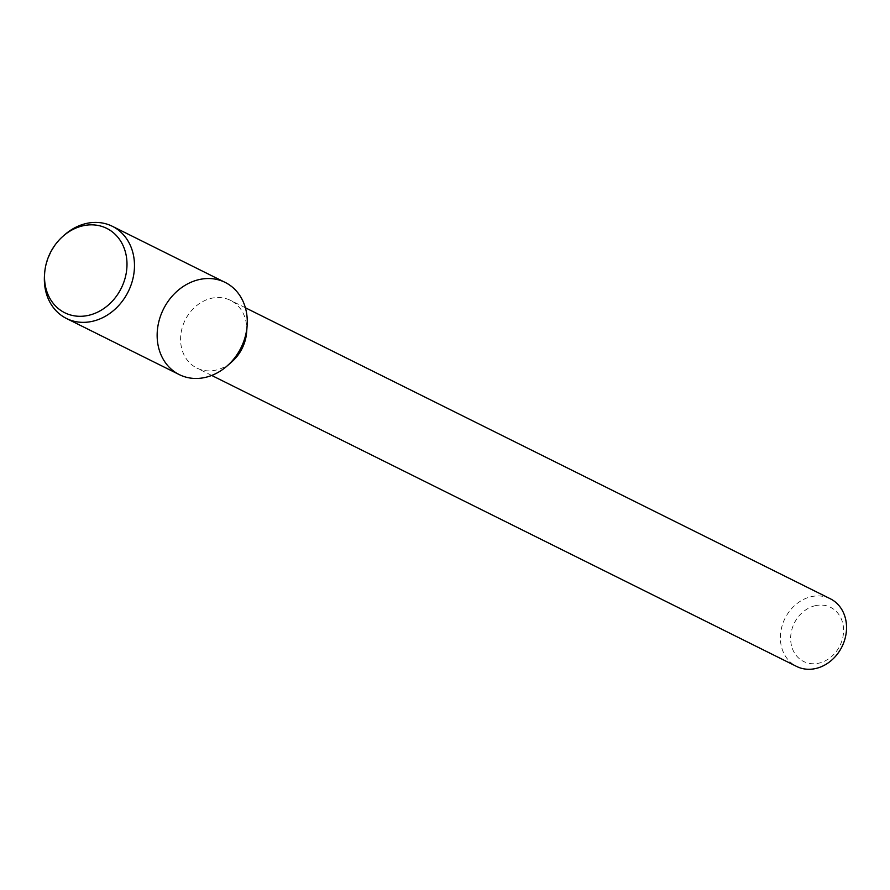 <?xml version="1.0" encoding="UTF-8"?>
<svg xmlns="http://www.w3.org/2000/svg" width="890" height="890" viewBox="0 0 890 890"><rect width="100%" height="100%" fill="white"/><g stroke="black" fill="none" stroke-linecap="round" stroke-linejoin="round"><path stroke-width="0.67" stroke-dasharray="4.45 3.34" d="M815.351 605.678A30.238 25.443 -63.5 0 0 795.115 653.939A30.238 25.443 -63.5 0 0 840.861 643.637A30.238 25.443 -63.5 0 0 815.351 605.678M830.292 598.759A37.803 31.806 -63.5 0 0 811.257 596.667A37.803 31.806 -63.5 0 0 781.275 629.074A37.803 31.806 -63.5 0 0 796.617 666.443M246.641 332.148A37.803 31.806 -63.5 0 0 230.51 300.364A37.803 31.806 -63.5 0 0 211.475 298.272A37.803 31.806 -63.5 0 0 181.482 330.68A37.803 31.806 -63.5 0 0 196.835 368.048A37.803 31.806 -63.5 0 0 231.923 361.752M225.137 282.408A51.487 43.321 -63.5 0 0 199.215 279.56A51.487 43.321 -63.5 0 0 158.364 323.693A51.487 43.321 -63.5 0 0 179.268 374.601M64.558 234.871A51.487 43.321 -63.5 0 0 44.5 275.188M245.373 307.762L230.51 300.364M211.698 375.447L196.835 368.048"/><path stroke-width="1.33" d="M211.698 375.447L796.617 666.443A37.803 31.806 -63.5 0 0 841.94 646.763A37.803 31.806 -63.5 0 0 830.292 598.759L245.373 307.762M227.061 366.012L231.923 361.752A37.803 31.806 -63.5 0 0 246.641 332.148L247.12 325.695A51.487 43.321 -63.5 0 0 199.215 279.56A51.487 43.321 -63.5 0 0 159.51 350.816A51.487 43.321 -63.5 0 0 227.061 366.012A51.487 43.321 -63.5 0 0 247.12 325.695M44.656 273.13L44.5 275.188A51.487 43.321 -63.5 0 0 66.483 318.486L179.268 374.601A51.487 43.321 -63.5 0 0 240.99 347.801A51.487 43.321 -63.5 0 0 225.137 282.408L112.34 226.294A51.487 43.321 -63.5 0 0 86.419 223.446A51.487 43.321 -63.5 0 0 64.558 234.871L63.012 236.239A47.126 39.65 -63.5 0 0 44.656 273.13A47.126 39.65 -63.5 0 0 84.439 316.05A47.126 39.65 -63.5 0 0 126.992 263.529A47.126 39.65 -63.5 0 0 83.015 225.782A47.126 39.65 -63.5 0 0 63.012 236.239M66.483 318.486A51.487 43.321 -63.5 0 0 128.204 291.686A51.487 43.321 -63.5 0 0 112.34 226.294"/></g></svg>

